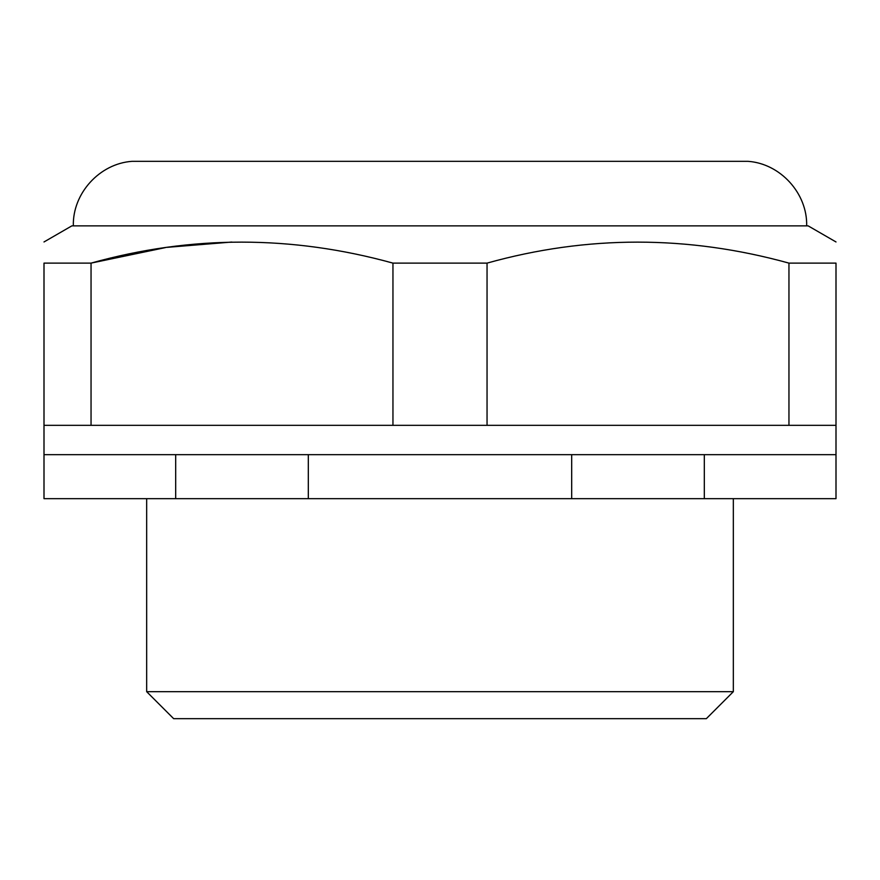 <?xml version="1.0" encoding="UTF-8"?>
<svg xmlns="http://www.w3.org/2000/svg" width="880" height="880" viewBox="0 0 880 880"><rect width="100%" height="100%" fill="white"/><g stroke="black" fill="none" stroke-linecap="round" stroke-linejoin="round"><path stroke-width="1.32" d="M392.953 263.12L392.953 425.337L44 425.337L44 263.12C44 235.158 44 235.158 44 263.12L91.047 263.12C191.092 235.136 291.731 235.136 392.953 263.12L487.047 263.12C587.092 235.136 687.731 235.136 788.953 263.12L788.953 425.337L392.953 425.337M165.594 247.555L91.047 263.12L91.047 425.337M146.663 691.68L733.337 691.68L706.343 718.663L173.657 718.663L146.663 691.68L146.663 498.663M571.692 498.663L571.692 454.663L836 454.663L836 498.663L44 498.663L44 425.337M836 454.663L836 263.12C836 235.158 836 235.158 836 263.12L788.953 263.12M836 241.956L808.137 225.863L71.863 225.863L44 241.956M231.737 242.055L167.079 247.346M487.047 263.12L487.047 425.337M704.308 454.663L704.308 498.663M571.692 454.663L175.692 454.663L175.692 498.663M308.308 454.663L308.308 498.663M836 425.337L788.953 425.337M806.663 225.863C807.532 193.424 780.384 163.559 748 161.337L132 161.337C99.616 163.559 72.468 193.424 73.337 225.863M175.692 454.663L44 454.663M733.337 691.68L733.337 498.663"/></g></svg>
